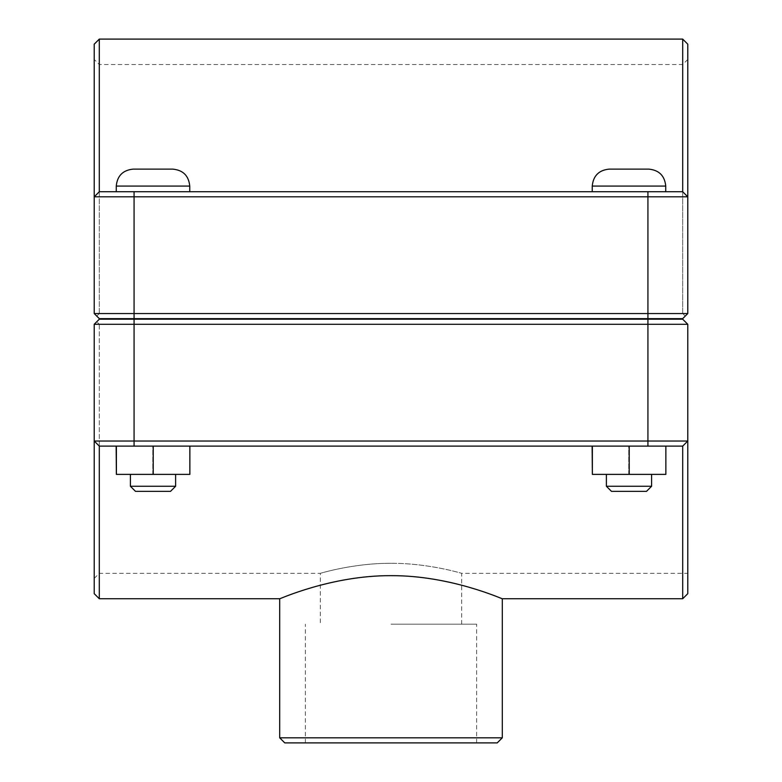 <?xml version="1.0" encoding="UTF-8"?>
<svg xmlns="http://www.w3.org/2000/svg" width="782" height="782" viewBox="0 0 782 782"><rect width="100%" height="100%" fill="white"/><g stroke="black" fill="none" stroke-linecap="round" stroke-linejoin="round"><path stroke-width="0.59" stroke-dasharray="3.91 2.93" d="M94.221 593.665L94.221 441.028L99.304 446.121L682.696 446.121L99.304 446.121L99.304 598.748M682.696 598.748L682.696 446.121L687.779 441.028L687.779 593.665M279.702 598.748C278.607 599.579 331.04 575.357 391 575.66C450.96 575.357 503.393 599.579 502.298 598.748M628.992 318.645L592.248 318.645L628.992 318.645M628.992 319.203L592.248 319.203L628.992 319.203M628.992 191.727L592.248 191.727L628.992 191.727M628.992 486.257L606.382 486.257L651.602 486.257L606.382 486.257L611.465 491.34L646.519 491.34L611.465 491.34L646.519 491.34L651.602 486.257L628.992 486.257M628.992 474.381L651.602 474.381L628.992 474.381M665.853 446.121L628.767 446.121L628.767 474.381L665.853 474.381L592.13 474.381L592.13 446.121L665.853 446.121L665.619 474.381L628.767 474.381L628.767 446.121L592.13 446.121L665.619 446.121L665.619 474.381L665.853 446.121L629.217 446.121L629.217 474.381M665.736 186.077C664.729 175.774 659.079 170.124 648.777 169.117L609.207 169.117C598.904 170.124 593.255 175.774 592.248 186.077L665.736 186.077L592.248 186.077L665.736 186.077L665.736 191.727M629.217 446.121L592.365 446.121L592.365 474.381M153.008 318.645L189.752 318.645L153.008 318.645M153.008 319.203L116.264 319.203L153.008 319.203M153.008 191.727L116.264 191.727L153.008 191.727M153.008 486.257L130.399 486.257L175.618 486.257L130.399 486.257L135.482 491.34L170.535 491.34L135.482 491.34L170.535 491.34L175.618 486.257L153.008 486.257M153.008 474.381L175.618 474.381L153.008 474.381M189.87 446.121L152.783 446.121L152.783 474.381L189.87 474.381L116.147 474.381L116.147 446.121L189.87 446.121L189.635 474.381L152.783 474.381L152.783 446.121L116.147 446.121L189.635 446.121L189.635 474.381L189.87 446.121L153.233 446.121L153.233 474.381M172.793 169.117L133.223 169.117C122.921 170.124 117.271 175.774 116.264 186.077L189.752 186.077C188.745 175.774 183.096 170.124 172.793 169.117M153.233 446.121L116.381 446.121L116.381 474.381M96.763 316.104L94.221 313.553L96.763 316.104L99.304 313.553L96.763 316.104L94.221 313.553L94.221 44.183M685.237 316.104L687.779 313.553L687.779 59.452L687.779 313.553L685.237 316.104L682.696 313.553L685.237 316.104L682.696 318.645L687.779 313.553L687.779 196.82L94.221 196.82L99.304 191.727L94.221 196.82M99.304 313.553L99.304 64.535L99.304 313.553L682.696 313.553L682.696 64.535L682.696 313.553L99.304 313.553M687.779 44.183L687.779 196.82L682.696 191.727L682.696 39.1M94.221 313.553L687.779 313.553M682.696 318.645L99.304 318.645M99.304 39.1L99.304 191.727L682.696 191.727L687.779 196.82M99.304 191.727L682.696 191.727L99.304 191.727M99.304 319.203L682.696 319.203L99.304 319.203L682.696 319.203L687.779 324.295L682.696 319.203L687.779 324.295L99.304 324.295L99.304 573.314L99.304 324.295L687.779 324.295L687.779 573.314L687.779 324.295L687.779 441.028L682.696 446.121L99.304 446.121L94.221 441.028L94.221 324.295L94.221 578.397L94.221 324.295L99.304 319.203L96.763 321.744L99.304 324.295L96.763 321.744M391 563.294C353.102 563.089 319.506 573.626 320.337 573.314C319.506 573.626 353.102 563.089 391 563.294C428.898 563.089 462.494 573.626 461.663 573.314C462.494 573.626 428.898 563.089 391 563.294M687.779 324.295L94.221 324.295M94.221 441.028L687.779 441.028M391 624.183L476.619 624.183L391 624.183M497.215 742.9L284.785 742.9M279.702 737.817L502.298 737.817M647.926 318.645L647.926 191.727M134.074 318.645L134.074 191.727M134.074 319.203L134.074 446.121M647.926 319.203L647.926 446.121M592.248 318.645L592.248 319.203M665.736 318.645L665.736 319.203M592.248 186.077L592.248 191.727M606.382 474.381L606.382 486.257M651.602 474.381L651.602 486.257M130.399 474.381L130.399 486.257M175.618 474.381L175.618 486.257M116.264 186.077L116.264 191.727M189.752 186.077L189.752 191.727M116.264 318.645L116.264 319.203M189.752 318.645L189.752 319.203M687.779 59.452L682.696 64.535L99.304 64.535L94.221 59.452M94.221 578.397L99.304 573.314L320.337 573.314L320.337 624.183M461.663 624.183L461.663 573.314L687.779 573.314M476.619 742.9L476.619 624.183M305.381 742.9L305.381 624.183"/><path stroke-width="1.17" d="M99.304 598.748L99.304 446.121L94.221 441.028L94.221 593.665L99.304 598.748L279.702 598.748L279.702 737.817L502.298 737.817L497.215 742.9L284.785 742.9L279.702 737.817M682.696 598.748L687.779 593.665L687.779 441.028L682.696 446.121L682.696 598.748L502.298 598.748C503.393 599.579 450.96 575.357 391 575.66C331.04 575.357 278.607 599.579 279.702 598.748M651.602 486.257L646.519 491.34L611.465 491.34L606.382 486.257L651.602 486.257L651.602 474.381M665.853 446.121L665.853 474.381L629.217 474.381L629.217 446.121M592.365 446.121L592.365 474.381L629.217 474.381M592.13 446.121L592.365 474.381M628.992 169.117L648.777 169.117C659.079 170.124 664.729 175.774 665.736 186.077L592.248 186.077C593.255 175.774 598.904 170.124 609.207 169.117L628.992 169.117M175.618 486.257L170.535 491.34L135.482 491.34L130.399 486.257L175.618 486.257L175.618 474.381M189.87 446.121L189.87 474.381L153.233 474.381L153.233 446.121M116.381 446.121L116.381 474.381L153.233 474.381M116.147 446.121L116.381 474.381M153.008 169.117L172.793 169.117C183.096 170.124 188.745 175.774 189.752 186.077L116.264 186.077C117.271 175.774 122.921 170.124 133.223 169.117L153.008 169.117M685.237 316.104L682.696 318.645L99.304 318.645L94.221 313.553L134.074 313.553L134.074 196.82L687.779 196.82L687.779 44.183L682.696 39.1L682.696 191.727L687.779 196.82L682.696 191.727L99.304 191.727L99.304 39.1L682.696 39.1M682.696 318.645L687.779 313.553L134.074 313.553L134.074 318.645M99.304 39.1L94.221 44.183L94.221 313.553M94.221 196.82L99.304 191.727L94.221 196.82L134.074 196.82L134.074 191.727M687.779 313.553L687.779 196.82M99.304 318.645L96.763 316.104M96.763 321.744L99.304 319.203L682.696 319.203L687.779 324.295L647.926 324.295L647.926 441.028L94.221 441.028L99.304 446.121L682.696 446.121L687.779 441.028L687.779 324.295M99.304 319.203L94.221 324.295L647.926 324.295L647.926 319.203M687.779 441.028L647.926 441.028L647.926 446.121M94.221 324.295L94.221 441.028M647.926 318.645L647.926 191.727M134.074 319.203L134.074 446.121M665.736 319.203L665.736 318.645M592.248 319.203L592.248 318.645M665.736 191.727L665.736 186.077M592.248 191.727L592.248 186.077M606.382 486.257L606.382 474.381M189.752 319.203L189.752 318.645M116.264 319.203L116.264 318.645M189.752 191.727L189.752 186.077M116.264 191.727L116.264 186.077M130.399 486.257L130.399 474.381M502.298 598.748L502.298 737.817"/></g></svg>
